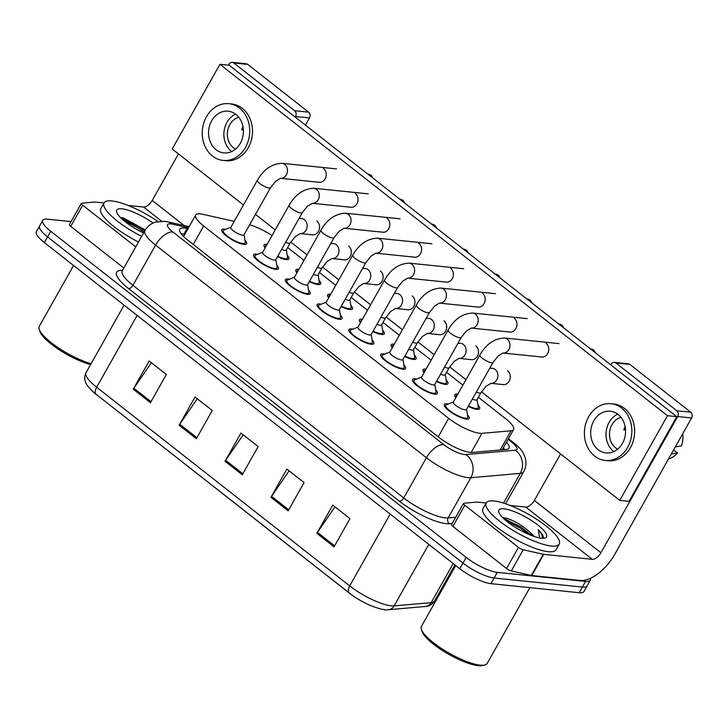 <?xml version="1.0" encoding="UTF-8"?>
<svg xmlns="http://www.w3.org/2000/svg" width="728" height="728" viewBox="0 0 728 728"><rect width="100%" height="100%" fill="white"/><g stroke="black" fill="none" stroke-linecap="round" stroke-linejoin="round"><path stroke-width="1.09" d="M296.924 272.836A14.26 3.685 -150.6 0 1 295.868 269.897A14.26 3.685 -150.6 0 1 298.526 269.242A14.26 3.685 -150.6 0 1 298.926 269.287M319.001 280.235A14.26 3.685 -150.6 0 1 320.702 283.893A14.26 3.685 -150.6 0 1 318.036 284.557A14.26 3.685 -150.6 0 1 309.309 281.599M328.71 297.788A14.26 3.685 -150.6 0 1 327.655 294.858A14.26 3.685 -150.6 0 1 330.321 294.194A14.26 3.685 -150.6 0 1 330.712 294.249M350.787 305.187A14.26 3.685 -150.6 0 1 352.489 308.854A14.26 3.685 -150.6 0 1 349.822 309.509A14.26 3.685 -150.6 0 1 341.095 306.561M360.496 322.75A14.26 3.685 -150.6 0 1 359.441 319.81A14.26 3.685 -150.6 0 1 362.107 319.155A14.26 3.685 -150.6 0 1 362.499 319.201M382.573 330.148A14.26 3.685 -150.6 0 1 384.275 333.806A14.26 3.685 -150.6 0 1 381.618 334.471A14.26 3.685 -150.6 0 1 372.882 331.513M392.292 347.702A14.26 3.685 -150.6 0 1 391.227 344.772A14.26 3.685 -150.6 0 1 393.894 344.107A14.26 3.685 -150.6 0 1 394.285 344.162M414.359 355.109A14.26 3.685 -150.6 0 1 416.07 358.767A14.26 3.685 -150.6 0 1 413.404 359.432A14.26 3.685 -150.6 0 1 404.668 356.474M424.078 372.663A14.26 3.685 -150.6 0 1 423.014 369.733A14.26 3.685 -150.6 0 1 425.68 369.069A14.26 3.685 -150.6 0 1 426.071 369.114M446.155 380.061A14.26 3.685 -150.6 0 1 447.856 383.729A14.26 3.685 -150.6 0 1 445.19 384.384A14.26 3.685 -150.6 0 1 436.463 381.436M455.865 397.625A14.26 3.685 -150.6 0 1 454.8 394.685A14.26 3.685 -150.6 0 1 457.466 394.03A14.26 3.685 -150.6 0 1 457.857 394.076M477.941 405.023A14.26 3.685 -150.6 0 1 479.643 408.681A14.26 3.685 -150.6 0 1 476.976 409.345A14.26 3.685 -150.6 0 1 468.25 406.388M265.138 247.875A14.26 3.685 -150.6 0 1 264.073 244.945A14.26 3.685 -150.6 0 1 266.739 244.28A14.26 3.685 -150.6 0 1 267.131 244.326M287.214 255.273A14.26 3.685 -150.6 0 1 288.916 258.941A14.26 3.685 -150.6 0 1 286.25 259.596A14.26 3.685 -150.6 0 1 277.523 256.647M276.713 265.047A14.26 3.685 -150.6 0 1 278.424 268.714A14.26 3.685 -150.6 0 1 275.757 269.378A14.26 3.685 -150.6 0 1 260.97 262.963A14.26 3.685 -150.6 0 1 253.581 254.718A14.26 3.685 -150.6 0 1 256.247 254.054A14.26 3.685 -150.6 0 1 257.594 254.281M308.508 290.008A14.26 3.685 -150.6 0 1 310.21 293.675A14.26 3.685 -150.6 0 1 307.544 294.33A14.26 3.685 -150.6 0 1 292.756 287.924A14.26 3.685 -150.6 0 1 285.367 279.679A14.26 3.685 -150.6 0 1 288.033 279.015A14.26 3.685 -150.6 0 1 289.38 279.234M340.295 314.969A14.26 3.685 -150.6 0 1 341.996 318.627A14.26 3.685 -150.6 0 1 339.33 319.292A14.26 3.685 -150.6 0 1 324.542 312.876A14.26 3.685 -150.6 0 1 317.153 304.632A14.26 3.685 -150.6 0 1 319.82 303.976A14.26 3.685 -150.6 0 1 321.175 304.195M372.081 339.921A14.26 3.685 -150.6 0 1 373.783 343.589A14.26 3.685 -150.6 0 1 371.116 344.244A14.26 3.685 -150.6 0 1 356.329 337.838A14.26 3.685 -150.6 0 1 348.949 329.593A14.26 3.685 -150.6 0 1 351.606 328.929A14.26 3.685 -150.6 0 1 352.962 329.147M403.867 364.883A14.26 3.685 -150.6 0 1 405.569 368.541A14.26 3.685 -150.6 0 1 402.903 369.205A14.26 3.685 -150.6 0 1 388.115 362.79A14.26 3.685 -150.6 0 1 380.735 354.545A14.26 3.685 -150.6 0 1 383.401 353.89A14.26 3.685 -150.6 0 1 384.748 354.108M435.653 389.835A14.26 3.685 -150.6 0 1 437.355 393.502A14.26 3.685 -150.6 0 1 434.698 394.166A14.26 3.685 -150.6 0 1 419.901 387.751A14.26 3.685 -150.6 0 1 412.521 379.506A14.26 3.685 -150.6 0 1 415.188 378.842A14.26 3.685 -150.6 0 1 416.534 379.07M467.44 414.796A14.26 3.685 -150.6 0 1 469.15 418.464A14.26 3.685 -150.6 0 1 466.484 419.119A14.26 3.685 -150.6 0 1 451.697 412.712A14.26 3.685 -150.6 0 1 444.308 404.468A14.26 3.685 -150.6 0 1 446.974 403.803A14.26 3.685 -150.6 0 1 448.321 404.022M244.926 240.094A14.26 3.685 -150.6 0 1 246.628 243.753A14.26 3.685 -150.6 0 1 243.971 244.417A14.26 3.685 -150.6 0 1 229.174 238.001A14.26 3.685 -150.6 0 1 221.794 229.757A14.26 3.685 -150.6 0 1 224.461 229.102A14.26 3.685 -150.6 0 1 225.807 229.32M234.225 221.358L203.067 214.36A25.162 6.516 29.4 0 0 200.382 213.914A25.162 6.516 29.4 0 0 195.677 215.078A25.162 6.516 29.4 0 0 203.658 225.999L448.648 418.345A25.162 6.516 29.4 0 0 481.954 433.333L511.029 430.785A25.162 6.516 29.4 0 0 513.577 429.575A25.162 6.516 29.4 0 0 505.596 418.655L478.369 397.279M272.054 235.59A25.162 6.516 29.4 0 0 249.595 224.834M462.899 385.13L446.583 372.317M431.113 360.169L414.796 347.356M399.326 335.217L383.01 322.404M367.54 310.255L351.224 297.443M335.754 285.303L319.428 272.49M303.967 260.342L287.642 247.529M590.372 578.36A25.162 6.516 -150.6 0 1 590.29 580.252A25.162 6.516 -150.6 0 1 585.585 581.417L497.315 572.381L494.13 578.023A25.162 6.516 -150.6 0 1 462.981 563.081L47.557 236.919A25.162 6.516 -150.6 0 1 39.585 225.999A25.162 6.516 -150.6 0 0 47.557 236.919L462.981 563.081A25.162 6.516 -150.6 0 0 494.13 578.023L582.409 587.068L494.13 578.023L490.954 583.665A25.162 6.516 -150.6 0 1 459.805 568.723L44.381 242.57A25.162 6.516 -150.6 0 1 36.4 231.641L42.761 220.357A25.162 6.516 -150.6 0 1 47.466 219.192L71.08 221.603M590.29 580.252L587.114 585.904A25.162 6.516 -150.6 0 1 582.409 587.068A25.162 6.516 -150.6 0 0 587.114 585.904L583.929 591.545A25.162 6.516 -150.6 0 1 579.224 592.71L490.954 583.665M334.061 546.855L349.968 518.636L332.76 505.114L316.853 533.342L334.061 546.855M334.989 506.87L317.463 532.368A6.707 3.312 128.1 0 0 316.853 533.342M288.161 510.819L304.067 482.591L286.85 469.078L270.943 497.306L288.161 510.819M289.089 470.834L271.553 496.332A6.707 3.312 128.1 0 0 270.943 497.306M150.45 402.702L166.357 374.474L149.14 360.961L133.242 389.189L150.45 402.702M151.379 362.717L133.843 388.206A6.707 3.312 128.1 0 0 133.242 389.189M196.351 438.738L212.257 410.51L195.049 396.997L179.143 425.225L196.351 438.738M197.288 398.753L179.752 424.251A6.707 3.312 128.1 0 0 179.143 425.225M242.26 474.783L258.167 446.555L240.95 433.042L225.043 461.261L242.26 474.783M243.188 434.798L225.653 460.287A6.707 3.312 128.1 0 0 225.043 461.261M425.471 606.479L388.397 609.727C385.267 610.346 379.379 608.981 370.734 605.623A27.509 7.116 -150.6 0 1 351.806 594.958A27.509 7.116 -150.6 0 1 349.24 593.038A8.39 4.131 -51.9 0 1 349.176 592.992A8.39 4.131 -51.9 0 1 349.713 585.913A33.543 8.681 29.4 0 0 394.13 605.896L431.194 602.648A33.543 8.681 29.4 0 0 434.589 601.037C432.05 604.613 429.01 606.424 425.471 606.479A8.39 7.58 -95 0 0 431.194 602.648L453.216 563.563M349.121 592.938L96.205 394.367A8.39 4.131 128.1 0 1 96.142 394.321C94.076 393.211 85.704 384.666 85.686 382.4C84.293 378.969 84.412 375.73 86.031 372.681A33.543 8.681 29.4 0 0 96.669 387.251A8.39 4.131 128.1 0 0 96.142 394.321L351.806 594.958M188.015 228.683L187.105 228.483A25.162 6.516 29.4 0 0 184.43 228.028A25.162 6.516 29.4 0 0 179.725 229.193A25.162 6.516 29.4 0 0 187.706 240.113L439.011 437.428A25.162 6.516 29.4 0 0 472.326 452.416L506.488 449.422A25.162 6.516 29.4 0 0 509.036 448.211A25.162 6.516 29.4 0 0 506.451 442.214M181.035 233.652A25.162 6.516 -150.6 0 1 181.245 233.679A25.162 6.516 -150.6 0 1 183.929 234.125L184.83 234.334M497.315 572.381A25.162 6.516 -150.6 0 1 466.166 557.439L50.742 231.277A25.162 6.516 -150.6 0 1 42.761 220.357M503.275 447.856A25.162 6.516 -150.6 0 1 504.668 449.586M270.534 187.678L243.971 234.816A7.544 1.956 -150.6 0 1 242.561 235.171A7.544 1.956 -150.6 0 1 234.725 231.777A7.544 1.956 -150.6 0 1 230.822 227.409L257.384 180.271A7.544 1.956 -150.6 0 0 260.105 183.802A7.544 1.956 -150.6 0 0 269.123 188.024A7.544 1.956 -150.6 0 0 270.534 187.678L275.63 181.308L280.435 178.324M244.062 234.644L245.272 242.233A12.576 3.258 -150.6 0 1 245.172 242.934A12.576 3.258 -150.6 0 1 242.815 243.516A12.576 3.258 -150.6 0 1 229.775 237.856A12.576 3.258 -150.6 0 1 223.25 230.585A12.576 3.258 -150.6 0 1 223.796 230.139L230.912 227.236M300.127 233.588L295.331 236.573L290.226 242.943L286.25 249.995A7.544 1.956 -150.6 0 1 284.839 250.35A7.544 1.956 -150.6 0 1 281.599 249.404M286.35 249.822L287.551 257.421A12.576 3.258 -150.6 0 1 287.451 258.112A12.576 3.258 -150.6 0 1 285.103 258.695A12.576 3.258 -150.6 0 1 277.741 256.256M265.611 247.029A12.576 3.258 -150.6 0 1 265.538 245.764A12.576 3.258 -150.6 0 1 266.084 245.318L266.721 245.063M302.32 212.64L275.757 259.778A7.544 1.956 -150.6 0 1 274.347 260.124A7.544 1.956 -150.6 0 1 266.521 256.729A7.544 1.956 -150.6 0 1 262.608 252.361L289.171 205.223A7.544 1.956 -150.6 0 0 291.892 208.754A7.544 1.956 -150.6 0 0 300.91 212.986A7.544 1.956 -150.6 0 0 302.32 212.64L307.425 206.261L312.367 203.285A7.544 6.27 95.8 0 0 318.809 198.344A7.544 6.27 95.8 0 0 316.88 189.69A7.544 6.27 95.8 0 0 316.571 189.417A7.544 6.27 95.8 0 0 313.759 188.261C303.64 188.716 295.441 194.367 289.171 205.223M275.857 259.605L277.059 267.194A12.576 3.258 -150.6 0 1 276.959 267.895A12.576 3.258 -150.6 0 1 274.611 268.477A12.576 3.258 -150.6 0 1 261.561 262.817A12.576 3.258 -150.6 0 1 255.046 255.537A12.576 3.258 -150.6 0 1 255.583 255.1L262.708 252.188M334.106 237.592L307.544 284.73A7.544 1.956 -150.6 0 1 306.133 285.085A7.544 1.956 -150.6 0 1 298.307 281.691A7.544 1.956 -150.6 0 1 294.394 277.322L320.957 230.184A7.544 1.956 -150.6 0 0 323.678 233.715A7.544 1.956 -150.6 0 0 332.696 237.947A7.544 1.956 -150.6 0 0 334.106 237.592L339.212 231.222L344.007 228.237M307.644 284.557L308.845 292.156A12.576 3.258 -150.6 0 1 308.745 292.847A12.576 3.258 -150.6 0 1 306.397 293.43A12.576 3.258 -150.6 0 1 293.348 287.778A12.576 3.258 -150.6 0 1 286.832 280.498A12.576 3.258 -150.6 0 1 287.378 280.053L294.494 277.15M365.893 262.553L339.33 309.691A7.544 1.956 -150.6 0 1 337.919 310.037A7.544 1.956 -150.6 0 1 330.093 306.643A7.544 1.956 -150.6 0 1 326.18 302.284L352.743 255.146A7.544 1.956 -150.6 0 0 355.473 258.677A7.544 1.956 -150.6 0 0 364.482 262.899A7.544 1.956 -150.6 0 0 365.893 262.553L370.998 256.183L375.794 253.189M339.43 309.518L340.631 317.108A12.576 3.258 -150.6 0 1 340.531 317.808A12.576 3.258 -150.6 0 1 338.183 318.391A12.576 3.258 -150.6 0 1 325.134 312.731A12.576 3.258 -150.6 0 1 318.618 305.46A12.576 3.258 -150.6 0 1 319.164 305.014L326.281 302.111M397.679 287.505L371.116 334.653A7.544 1.956 -150.6 0 1 369.706 334.998A7.544 1.956 -150.6 0 1 361.88 331.604A7.544 1.956 -150.6 0 1 357.967 327.236L384.53 280.098A7.544 1.956 -150.6 0 0 387.26 283.629A7.544 1.956 -150.6 0 0 396.269 287.86A7.544 1.956 -150.6 0 0 397.679 287.505L402.784 281.135L407.58 278.151M371.216 334.48L372.418 342.069A12.576 3.258 -150.6 0 1 372.327 342.761A12.576 3.258 -150.6 0 1 369.97 343.343A12.576 3.258 -150.6 0 1 356.92 337.692A12.576 3.258 -150.6 0 1 350.405 330.412A12.576 3.258 -150.6 0 1 350.951 329.966L358.067 327.063M331.913 258.54L327.118 261.525L322.013 267.904L318.036 274.957A7.544 1.956 -150.6 0 1 316.625 275.302A7.544 1.956 -150.6 0 1 313.386 274.365M318.136 274.784L319.337 282.373A12.576 3.258 -150.6 0 1 319.246 283.074A12.576 3.258 -150.6 0 1 316.889 283.656A12.576 3.258 -150.6 0 1 309.527 281.208M297.406 271.981A12.576 3.258 -150.6 0 1 297.324 270.725A12.576 3.258 -150.6 0 1 297.87 270.279L298.507 270.015M363.709 283.501L358.904 286.486L353.808 292.856L349.831 299.918A7.544 1.956 -150.6 0 1 348.421 300.264A7.544 1.956 -150.6 0 1 345.172 299.326M349.922 299.745L351.124 307.334A12.576 3.258 -150.6 0 1 351.033 308.026A12.576 3.258 -150.6 0 1 348.676 308.608A12.576 3.258 -150.6 0 1 341.314 306.17M329.192 296.942A12.576 3.258 -150.6 0 1 329.111 295.677A12.576 3.258 -150.6 0 1 329.657 295.24L330.303 294.976M394.349 293.42L397.033 293.439A7.544 6.27 95.8 0 1 400.154 294.867A7.544 6.27 95.8 0 1 401.428 305.005A7.544 6.27 95.8 0 1 395.604 308.463L390.699 311.438L385.594 317.817L381.618 324.87A7.544 1.956 -150.6 0 1 380.207 325.225A7.544 1.956 -150.6 0 1 376.958 324.279M381.709 324.697L382.919 332.296A12.576 3.258 -150.6 0 1 382.819 332.987A12.576 3.258 -150.6 0 1 380.462 333.57A12.576 3.258 -150.6 0 1 373.1 331.131M360.979 321.903A12.576 3.258 -150.6 0 1 360.897 320.639A12.576 3.258 -150.6 0 1 361.443 320.193L362.089 319.929M135.745 246.865L82.683 205.196L70.752 226.372A4.195 1.083 -150.6 0 1 69.424 224.552L81.354 203.376A4.195 1.083 29.4 0 0 82.683 205.196M123.824 268.031L70.752 226.372M232.259 62.335L246.191 63.764A4.195 3.485 95.8 0 1 247.757 64.41L233.815 62.981A4.195 3.485 -84.2 0 0 232.259 62.335A4.195 3.485 -84.2 0 0 228.965 64.255L228.437 65.192M308.581 112.157A4.195 3.485 95.8 0 1 309.455 117.945L295.523 116.516A4.195 3.485 -84.2 0 0 294.64 110.729L308.581 112.157L247.757 64.41M305.423 125.107L309.455 117.945M294.64 110.729L233.815 62.981M178.451 153.899L152.216 200.455A8.39 4.131 -51.9 0 1 143.598 207.034L128.073 205.442M295.523 116.516L295.204 117.081M103.986 202.976L95.013 202.056A4.195 1.083 29.4 0 0 94.658 202.047L81.782 203.176A4.195 1.083 29.4 0 0 81.354 203.376M518.472 547.356A4.195 1.083 29.4 0 0 523.223 549.767L543.27 554.272A4.195 1.083 29.4 0 0 543.716 554.345L531.786 575.52A4.195 1.083 -150.6 0 1 531.34 575.439L511.293 570.943A4.195 1.083 -150.6 0 1 506.551 568.523L518.472 547.356L464.828 505.232L452.898 526.399A4.195 1.083 -150.6 0 1 451.569 524.579L463.499 503.412A4.195 1.083 29.4 0 0 464.828 505.232M506.551 568.523L452.898 526.399M531.786 575.52L580.371 580.489A33.543 16.544 128.1 0 0 614.86 554.172L691.6 417.972L677.659 416.543L600.918 552.743A8.39 4.131 -51.9 0 1 592.301 559.322L543.716 554.345M614.396 362.371L628.337 363.8A4.195 3.485 95.8 0 1 629.902 364.437L615.961 363.008A4.195 3.485 -84.2 0 0 614.396 362.371A4.195 3.485 -84.2 0 0 611.101 364.291L610.783 364.855M677.659 416.543A4.195 3.485 -84.2 0 0 676.785 410.765L690.717 412.194L629.902 364.437M690.717 412.194A4.195 3.485 95.8 0 1 691.6 417.972M676.785 410.765L615.961 363.008M560.587 453.935L534.361 500.482A8.39 4.131 -51.9 0 1 525.734 507.061L510.219 505.478M486.131 503.012L477.159 502.093A4.195 1.083 29.4 0 0 476.795 502.083L463.918 503.212A4.195 1.083 29.4 0 0 463.499 503.412M141.669 236.354A41.933 10.856 -150.6 0 1 104.04 202.885A41.933 10.856 -150.6 0 1 111.875 200.946A41.933 10.856 -150.6 0 1 157.894 221.503M138.484 242.005A41.933 10.856 -150.6 0 1 100.855 208.536L104.04 202.885M91.091 363.709A37.738 9.764 -150.6 0 1 39.212 329.284A37.738 9.764 -150.6 0 1 39.294 326.326L73.573 265.493M90.6 364.591A36.054 9.337 -150.6 0 1 59.105 349.713A36.054 9.337 -150.6 0 1 39.885 331.386L39.212 329.284M145.318 229.902L123.25 217.909L121.221 217.617M143.562 232.987A27.346 7.08 -150.6 0 1 116.689 212.194A27.346 7.08 -150.6 0 1 121.858 208.781A27.346 7.08 -150.6 0 1 153.062 223.032M143.989 232.241L138.265 228.173L123.387 220.256M144.617 231.122L138.893 227.054L121.021 218.109M551.396 546.027A41.933 10.856 -150.6 0 1 507.898 527.172A41.933 10.856 -150.6 0 1 486.177 502.921A41.933 10.856 -150.6 0 1 494.021 500.982A41.933 10.856 -150.6 0 1 537.519 519.837A41.933 10.856 -150.6 0 1 559.24 544.089A41.933 10.856 -150.6 0 1 551.396 546.027M559.24 544.089L556.055 549.731A41.933 10.856 -150.6 0 1 548.22 551.678A41.933 10.856 -150.6 0 1 504.722 532.814A41.933 10.856 -150.6 0 1 483.001 508.563L486.177 502.921M529.875 587.66L487.196 663.408A37.738 9.764 -150.6 0 1 484.702 665.01A37.738 9.764 -150.6 0 1 480.134 665.155A37.738 9.764 -150.6 0 1 445.227 650.868A37.738 9.764 -150.6 0 1 421.357 629.31A37.738 9.764 -150.6 0 1 421.439 626.353L455.719 565.52M484.702 665.01L482.555 665.519A36.054 9.337 -150.6 0 1 478.196 665.665A36.054 9.337 -150.6 0 1 444.835 652.015A36.054 9.337 -150.6 0 1 422.031 631.413L421.357 629.31M533.315 536.181L530.13 532.359C521.721 524.97 513.477 520.165 505.387 517.936L503.357 517.644M504.004 508.817A27.346 7.08 -150.6 0 1 535.253 523.104A27.346 7.08 -150.6 0 1 544.726 538.083A27.346 7.08 -150.6 0 1 541.414 538.192A27.346 7.08 -150.6 0 1 516.125 527.846A27.346 7.08 -150.6 0 1 498.826 512.221A27.346 7.08 -150.6 0 1 504.004 508.817M542.542 538.265L543.106 537.619C543.652 535.881 542.032 533.242 538.247 529.72L539.585 537.919M530.13 532.359A18.955 4.905 -150.6 0 1 534.252 536.5M528.692 534.37L520.411 528.2L505.523 520.293M542.642 538.183L541.532 534.015L538.247 529.72M532.022 535.708L521.039 527.081L503.166 518.136M541.077 356.929A7.544 6.27 -84.2 0 0 541.705 357.029A7.544 6.27 -84.2 0 0 548.348 351.942A7.544 6.27 -84.2 0 0 546.055 343.17A7.544 6.27 -84.2 0 0 545.991 343.125M509.291 331.968A7.544 6.27 -84.2 0 0 509.919 332.077A7.544 6.27 -84.2 0 0 516.552 326.981A7.544 6.27 -84.2 0 0 514.268 318.218A7.544 6.27 -84.2 0 0 514.205 318.172M445.709 282.055A7.544 6.27 -84.2 0 0 446.337 282.155A7.544 6.27 -84.2 0 0 452.98 277.068A7.544 6.27 -84.2 0 0 450.687 268.295A7.544 6.27 -84.2 0 0 450.632 268.259M413.923 257.093A7.544 6.27 -84.2 0 0 414.55 257.202A7.544 6.27 -84.2 0 0 421.194 252.106A7.544 6.27 -84.2 0 0 418.9 243.343A7.544 6.27 -84.2 0 0 418.846 243.298M382.136 232.141A7.544 6.27 -84.2 0 0 382.764 232.241A7.544 6.27 -84.2 0 0 389.407 227.154A7.544 6.27 -84.2 0 0 387.114 218.382A7.544 6.27 -84.2 0 0 387.05 218.336M350.35 207.18A7.544 6.27 -84.2 0 0 350.978 207.289A7.544 6.27 -84.2 0 0 357.621 202.193A7.544 6.27 -84.2 0 0 355.328 193.43A7.544 6.27 -84.2 0 0 355.264 193.384M477.495 307.016A7.544 6.27 -84.2 0 0 478.132 307.116A7.544 6.27 -84.2 0 0 484.766 302.029A7.544 6.27 -84.2 0 0 482.473 293.257A7.544 6.27 -84.2 0 0 482.418 293.211M318.564 182.227A7.544 6.27 -84.2 0 0 319.192 182.328A7.544 6.27 -84.2 0 0 325.826 177.241A7.544 6.27 -84.2 0 0 323.541 168.468A7.544 6.27 -84.2 0 0 323.478 168.423M470.807 359.577A7.544 6.27 -84.2 0 0 471.435 359.678A7.544 6.27 -84.2 0 0 478.078 354.591A7.544 6.27 -84.2 0 0 475.784 345.818M407.234 309.655A7.544 6.27 -84.2 0 0 407.862 309.764A7.544 6.27 -84.2 0 0 414.505 304.668A7.544 6.27 -84.2 0 0 412.212 295.905M343.661 259.741A7.544 6.27 -84.2 0 0 344.289 259.851A7.544 6.27 -84.2 0 0 350.923 254.755A7.544 6.27 -84.2 0 0 348.63 245.991M311.866 234.789A7.544 6.27 -84.2 0 0 312.494 234.889A7.544 6.27 -84.2 0 0 319.137 229.802A7.544 6.27 -84.2 0 0 316.844 221.03M481.472 391.81L619.765 500.391L667.476 415.706L219.929 64.319L172.208 149.003L243.471 204.95M255.483 214.378L275.257 229.912M290.745 242.069L307.052 254.864M322.531 267.021L338.839 279.825M354.318 291.983L370.625 304.786M386.113 316.944L402.411 329.739M417.899 341.896L434.197 354.7M449.686 366.857L465.984 379.652M375.448 284.703A7.544 6.27 -84.2 0 0 376.076 284.803A7.544 6.27 -84.2 0 0 382.71 279.716A7.544 6.27 -84.2 0 0 380.425 270.943M439.02 334.616A7.544 6.27 -84.2 0 0 439.648 334.716A7.544 6.27 -84.2 0 0 446.291 329.629A7.544 6.27 -84.2 0 0 443.998 320.857M502.593 384.53A7.544 6.27 -84.2 0 0 503.221 384.639A7.544 6.27 -84.2 0 0 509.864 379.543A7.544 6.27 -84.2 0 0 507.571 370.779M619.765 500.391L629.056 501.337L676.767 416.662L229.22 65.274L219.929 64.319M667.476 415.706L676.767 416.662M235.927 114.414A20.966 17.408 -84.2 0 0 228.119 111.202A20.966 17.408 -84.2 0 0 209.682 125.343A20.966 17.408 -84.2 0 0 216.043 149.695A20.966 17.408 -84.2 0 0 223.851 152.907A20.966 17.408 -84.2 0 0 242.287 138.766A20.966 17.408 -84.2 0 0 235.927 114.414M235.563 114.132A20.966 17.408 -84.2 0 0 224.024 131.586A20.966 17.408 -84.2 0 0 231.377 151.269A20.966 17.408 -84.2 0 0 231.732 151.542M243.407 129.984L241.687 129.812A16.771 13.932 95.8 0 1 242.988 126.59M238.802 117.281A16.771 13.932 -84.2 0 0 227.673 130.712A16.771 13.932 -84.2 0 0 233.36 147.738A16.771 13.932 -84.2 0 0 235.544 149.122M223.077 160.415L225.871 160.697A28.51 23.678 -84.2 0 0 250.951 141.469A28.51 23.678 -84.2 0 0 242.287 108.345A28.51 23.678 -84.2 0 0 231.677 103.977L228.892 103.685A28.51 23.678 -84.2 0 0 203.804 122.923A28.51 23.678 -84.2 0 0 212.467 156.047A28.51 23.678 -84.2 0 0 223.077 160.415A28.51 23.678 -84.2 0 0 248.166 141.187A28.51 23.678 -84.2 0 0 239.503 108.062A28.51 23.678 -84.2 0 0 228.892 103.685M618.072 414.441A20.966 17.408 -84.2 0 0 610.264 411.229A20.966 17.408 -84.2 0 0 591.819 425.37A20.966 17.408 -84.2 0 0 598.189 449.731A20.966 17.408 -84.2 0 0 605.987 452.943A20.966 17.408 -84.2 0 0 624.433 438.802A20.966 17.408 -84.2 0 0 618.072 414.441M617.708 414.168A20.966 17.408 -84.2 0 0 606.169 431.622A20.966 17.408 -84.2 0 0 613.522 451.296A20.966 17.408 -84.2 0 0 613.877 451.569M625.543 430.011L623.832 429.839A16.771 13.932 95.8 0 1 625.134 426.626M620.948 417.308A16.771 13.932 -84.2 0 0 609.809 430.749A16.771 13.932 -84.2 0 0 615.506 447.766A16.771 13.932 -84.2 0 0 617.681 449.149M605.223 460.451L608.007 460.733A28.51 23.678 -84.2 0 0 633.096 441.505A28.51 23.678 -84.2 0 0 624.433 408.381A28.51 23.678 -84.2 0 0 613.822 404.004L611.029 403.721A28.51 23.678 -84.2 0 0 585.949 422.959A28.51 23.678 -84.2 0 0 594.603 456.074A28.51 23.678 -84.2 0 0 605.223 460.451A28.51 23.678 -84.2 0 0 630.302 441.214A28.51 23.678 -84.2 0 0 621.648 408.089A28.51 23.678 -84.2 0 0 611.029 403.721M668.459 459.04L668.996 458.868A21.804 18.109 -84.2 0 0 677.459 452.916L673.5 450.095M671.289 454.026L677.459 452.916M682.737 433.697A21.804 18.109 -84.2 0 1 681.435 445.855L675.265 446.965M429.465 312.467L402.912 359.605A7.544 1.956 -150.6 0 1 401.501 359.96A7.544 1.956 -150.6 0 1 393.666 356.565A7.544 1.956 -150.6 0 1 389.762 352.197L416.316 305.059A7.544 1.956 -150.6 0 0 419.046 308.59A7.544 1.956 -150.6 0 0 428.055 312.812A7.544 1.956 -150.6 0 0 429.465 312.467L434.571 306.097L439.366 303.112M403.003 359.432L404.204 367.021A12.576 3.258 -150.6 0 1 404.113 367.722A12.576 3.258 -150.6 0 1 401.756 368.304A12.576 3.258 -150.6 0 1 388.707 362.644A12.576 3.258 -150.6 0 1 382.191 355.373A12.576 3.258 -150.6 0 1 382.737 354.927L389.853 352.024M461.261 337.428L434.698 384.566A7.544 1.956 -150.6 0 1 433.287 384.912A7.544 1.956 -150.6 0 1 425.452 381.518A7.544 1.956 -150.6 0 1 421.548 377.149L448.111 330.012A7.544 1.956 -150.6 0 0 450.832 333.542A7.544 1.956 -150.6 0 0 459.85 337.774A7.544 1.956 -150.6 0 0 461.261 337.428L466.357 331.049L471.307 328.073L510.555 332.095M434.789 384.393L435.999 391.983A12.576 3.258 -150.6 0 1 435.899 392.683A12.576 3.258 -150.6 0 1 433.542 393.266A12.576 3.258 -150.6 0 1 420.502 387.605A12.576 3.258 -150.6 0 1 413.977 380.325A12.576 3.258 -150.6 0 1 414.523 379.889L421.639 376.977M493.047 362.38L466.484 409.518A7.544 1.956 -150.6 0 1 465.074 409.873A7.544 1.956 -150.6 0 1 457.239 406.479A7.544 1.956 -150.6 0 1 453.335 402.111L479.898 354.973A7.544 1.956 -150.6 0 0 482.619 358.504A7.544 1.956 -150.6 0 0 491.637 362.735A7.544 1.956 -150.6 0 0 493.047 362.38L498.152 356.01L502.948 353.025M466.584 409.345L467.785 416.944A12.576 3.258 -150.6 0 1 467.685 417.635A12.576 3.258 -150.6 0 1 465.338 418.218A12.576 3.258 -150.6 0 1 452.288 412.558A12.576 3.258 -150.6 0 1 445.773 405.287A12.576 3.258 -150.6 0 1 446.31 404.841L453.435 401.938M427.281 333.415L422.486 336.4L417.381 342.77L413.404 349.831A7.544 1.956 -150.6 0 1 411.993 350.177A7.544 1.956 -150.6 0 1 408.754 349.24M413.504 349.658L414.705 357.248A12.576 3.258 -150.6 0 1 414.605 357.949A12.576 3.258 -150.6 0 1 412.257 358.531A12.576 3.258 -150.6 0 1 404.895 356.083M392.765 346.856A12.576 3.258 -150.6 0 1 392.692 345.6A12.576 3.258 -150.6 0 1 393.229 345.154L393.875 344.89M459.068 358.367L454.272 361.361L449.167 367.731L445.19 374.784A7.544 1.956 -150.6 0 1 443.78 375.138A7.544 1.956 -150.6 0 1 440.54 374.192M445.29 374.611L446.491 382.209A12.576 3.258 -150.6 0 1 446.391 382.901A12.576 3.258 -150.6 0 1 444.044 383.483A12.576 3.258 -150.6 0 1 436.682 381.044M424.551 371.817A12.576 3.258 -150.6 0 1 424.479 370.552A12.576 3.258 -150.6 0 1 425.025 370.106L425.662 369.851M489.707 368.295L492.392 368.313A7.544 6.27 95.8 0 1 495.522 369.733A7.544 6.27 95.8 0 1 496.787 379.88A7.544 6.27 95.8 0 1 490.972 383.338L486.058 386.313L480.953 392.692L476.976 399.745A7.544 1.956 -150.6 0 1 475.566 400.091A7.544 1.956 -150.6 0 1 472.326 399.153M477.077 399.572L478.278 407.161A12.576 3.258 -150.6 0 1 478.178 407.862A12.576 3.258 -150.6 0 1 475.83 408.444A12.576 3.258 -150.6 0 1 468.468 405.996M456.338 396.769A12.576 3.258 -150.6 0 1 456.265 395.513A12.576 3.258 -150.6 0 1 456.811 395.067L457.448 394.804M193.248 244.471L203.658 225.999M500.218 449.968L511.029 430.785M471.189 452.443L481.954 433.333M438.238 436.818L448.648 418.345M388.397 609.727A8.39 7.58 -95 0 0 394.13 605.896L428.792 544.38M137.155 315.406L96.669 387.251L349.713 585.913L390.19 514.077M459.805 568.723L466.166 557.439M44.381 242.57L50.742 231.277M579.224 592.71L585.585 581.417M242.824 473.773L225.653 460.287M196.924 437.728L179.752 424.251M151.024 401.692L133.843 388.206M288.725 509.809L271.553 496.332M334.634 545.854L317.463 532.368M188.516 227.782L172.436 224.179A16.771 4.341 29.4 0 0 170.652 223.878A16.771 4.341 29.4 0 0 172.836 231.932L443.661 444.571A16.771 4.341 29.4 0 0 464.428 454.527A16.771 4.341 29.4 0 0 465.865 454.554L515.297 450.223A16.771 4.341 29.4 0 0 511.675 442.142L508.08 439.321M505.614 503.776L523.65 471.771A33.543 8.681 -150.6 0 1 520.256 473.382L470.834 477.714A33.543 8.681 -150.6 0 1 467.949 477.65A33.543 8.681 -150.6 0 1 426.417 457.73L155.592 245.09A33.543 8.681 -150.6 0 1 144.954 230.53L122.286 270.752A33.543 8.681 29.4 0 0 132.924 285.321L403.749 497.952A33.543 8.681 29.4 0 0 445.29 517.881A33.543 8.681 29.4 0 0 448.166 517.936L455.683 517.271M452.188 523.477L449.404 523.723A37.738 9.764 -150.6 0 1 399.445 501.246L128.61 288.606A4.195 2.066 128.1 0 0 132.924 285.321L155.592 245.09A16.771 8.272 -51.9 0 1 172.836 231.932M449.404 523.723A4.195 3.786 85 0 1 448.166 517.936L470.834 477.714A16.771 15.151 -95 0 0 465.865 454.554M128.61 288.606A37.738 9.764 -150.6 0 1 122.495 270.388M443.661 444.571A16.771 8.272 -51.9 0 0 426.417 457.73L403.749 497.952A4.195 2.066 128.1 0 1 399.445 501.246M515.297 450.223A16.771 15.151 -95 0 1 520.256 473.382L503.512 503.094M511.675 442.142A16.771 8.272 -51.9 0 1 514.077 443.061L508.463 438.656M172.436 224.179A16.771 12.285 -77.3 0 0 168.159 221.922L189.162 226.645M183.929 234.125L187.105 228.483M373.218 178.333L371.307 175.412L368.495 174.274A5.451 4.523 95.8 0 1 370.525 175.111A5.451 4.523 95.8 0 1 372.163 177.496M371.307 175.412A5.451 2.685 128.1 0 0 370.525 175.111M257.384 180.271C263.654 169.415 271.853 163.755 281.973 163.299A7.544 6.27 95.8 0 1 284.775 164.464A7.544 6.27 95.8 0 1 285.094 164.728A7.544 6.27 95.8 0 1 287.023 173.382A7.544 6.27 95.8 0 1 280.544 178.333L319.829 182.355M298.99 218.555L301.665 218.564A7.544 6.27 95.8 0 1 304.795 219.993A7.544 6.27 95.8 0 1 306.06 230.13A7.544 6.27 95.8 0 1 300.245 233.597L313.131 234.916M290.226 242.943A7.544 1.956 -150.6 0 1 288.816 243.289A7.544 1.956 -150.6 0 1 285.576 242.351M405.005 203.285L403.094 200.364L400.282 199.226A5.451 4.523 95.8 0 1 402.311 200.064A5.451 4.523 95.8 0 1 403.949 202.457M403.094 200.364A5.451 2.685 128.1 0 0 402.311 200.064M436.791 228.246L434.88 225.325L432.068 224.188A5.451 4.523 95.8 0 1 434.097 225.025A5.451 4.523 95.8 0 1 435.735 227.418M434.88 225.325A5.451 2.685 128.1 0 0 434.097 225.025M320.957 230.184C327.227 219.328 335.426 213.668 345.545 213.222A7.544 6.27 95.8 0 1 348.357 214.378A7.544 6.27 95.8 0 1 348.676 214.642A7.544 6.27 95.8 0 1 350.596 223.305A7.544 6.27 95.8 0 1 344.126 228.246L383.401 232.268M468.577 253.208L466.666 250.277L463.863 249.149A5.451 4.523 95.8 0 1 465.893 249.977A5.451 4.523 95.8 0 1 467.522 252.37M466.666 250.277A5.451 2.685 128.1 0 0 465.893 249.977M352.743 255.146C359.022 244.28 367.212 238.629 377.332 238.174A7.544 6.27 95.8 0 1 380.143 239.33A7.544 6.27 95.8 0 1 380.462 239.603A7.544 6.27 95.8 0 1 382.382 248.257A7.544 6.27 95.8 0 1 375.912 253.198L415.188 257.23M500.373 278.16L498.462 275.239L495.65 274.101A5.451 4.523 95.8 0 1 497.679 274.938A5.451 4.523 95.8 0 1 499.308 277.332M498.462 275.239A5.451 2.685 128.1 0 0 497.679 274.938M384.53 280.098C390.809 269.242 398.999 263.591 409.118 263.136A7.544 6.27 95.8 0 1 411.93 264.291A7.544 6.27 95.8 0 1 412.248 264.555A7.544 6.27 95.8 0 1 414.168 273.218A7.544 6.27 95.8 0 1 407.698 278.16L446.974 282.182M330.776 243.507L333.451 243.525A7.544 6.27 95.8 0 1 336.582 244.945A7.544 6.27 95.8 0 1 337.847 255.091A7.544 6.27 95.8 0 1 332.032 258.549L344.926 259.869M322.013 267.904A7.544 1.956 -150.6 0 1 320.602 268.25A7.544 1.956 -150.6 0 1 317.363 267.312M362.562 268.468L365.247 268.486A7.544 6.27 95.8 0 1 368.368 269.906A7.544 6.27 95.8 0 1 369.633 280.043A7.544 6.27 95.8 0 1 363.818 283.511L376.713 284.83M353.808 292.856A7.544 1.956 -150.6 0 1 352.388 293.211A7.544 1.956 -150.6 0 1 349.149 292.265M385.594 317.817A7.544 1.956 -150.6 0 1 384.184 318.163A7.544 1.956 -150.6 0 1 380.935 317.226M184.138 225.516L152.216 200.455M161.598 221.166L143.598 207.034M600.918 552.743L534.361 500.482M592.301 559.322L525.734 507.061M531.34 575.439L543.27 554.272M523.223 549.767L511.293 570.943M532.159 303.121L530.248 300.2L527.436 299.062A5.451 4.523 95.8 0 1 529.465 299.9A5.451 4.523 95.8 0 1 531.094 302.284M530.248 300.2A5.451 2.685 128.1 0 0 529.465 299.9M416.316 305.059C422.595 294.203 430.794 288.543 440.904 288.088A7.544 6.27 95.8 0 1 443.716 289.253A7.544 6.27 95.8 0 1 444.034 289.517A7.544 6.27 95.8 0 1 445.955 298.171A7.544 6.27 95.8 0 1 439.485 303.121L478.769 307.143M563.945 328.073L562.034 325.152L559.222 324.015A5.451 4.523 95.8 0 1 561.252 324.852A5.451 4.523 95.8 0 1 562.89 327.245M562.034 325.152A5.451 2.685 128.1 0 0 561.252 324.852M448.111 330.012C454.381 319.155 462.58 313.504 472.7 313.049A7.544 6.27 95.8 0 1 475.502 314.205A7.544 6.27 95.8 0 1 475.821 314.478A7.544 6.27 95.8 0 1 477.75 323.132A7.544 6.27 95.8 0 1 471.271 328.073L471.162 328.064M595.731 353.034L593.82 350.113L591.009 348.976A5.451 4.523 95.8 0 1 593.038 349.813A5.451 4.523 95.8 0 1 594.676 352.206M593.82 350.113A5.451 2.685 128.1 0 0 593.038 349.813M479.898 354.973C486.168 344.116 494.367 338.456 504.486 338.01A7.544 6.27 95.8 0 1 507.289 339.166A7.544 6.27 95.8 0 1 507.607 339.43A7.544 6.27 95.8 0 1 509.536 348.093A7.544 6.27 95.8 0 1 503.057 353.034L542.342 357.057M426.135 318.382L428.819 318.4A7.544 6.27 95.8 0 1 431.941 319.82A7.544 6.27 95.8 0 1 433.215 329.957A7.544 6.27 95.8 0 1 427.4 333.424L440.285 334.744M417.381 342.77A7.544 1.956 -150.6 0 1 415.97 343.125A7.544 1.956 -150.6 0 1 412.731 342.178M457.921 343.343L460.606 343.352A7.544 6.27 95.8 0 1 463.736 344.781A7.544 6.27 95.8 0 1 465.001 354.918A7.544 6.27 95.8 0 1 459.186 358.385L472.072 359.705M449.167 367.731A7.544 1.956 -150.6 0 1 447.756 368.077A7.544 1.956 -150.6 0 1 444.517 367.139M480.953 392.692A7.544 1.956 -150.6 0 1 479.543 393.038A7.544 1.956 -150.6 0 1 476.303 392.101M503.64 449.667L502.784 448.73M183.583 236.536L195.677 215.078M502.184 449.795L513.577 429.575M434.589 601.037L454.945 564.91M86.031 372.681L124.088 305.15M168.159 221.922L164.41 221.303L155.109 222.213C150.696 223.724 147.311 226.499 144.954 230.53M523.65 471.771C525.862 467.704 526.49 463.408 525.525 458.886L523.687 453.835C521.858 450.268 518.655 446.674 514.077 443.061M223.25 230.585L222.404 232.096M245.172 242.934L244.317 244.444M281.973 163.299L336.509 168.887M368.495 174.274L367.986 174.219M265.538 245.764L264.683 247.274M287.451 258.112L286.604 259.623M255.046 255.537L254.19 257.057M312.33 203.285L351.615 207.316M276.959 267.895L276.103 269.406M313.759 188.261L368.304 193.848M400.282 199.226L399.772 199.181M286.832 280.498L285.977 282.009M308.745 292.847L307.899 294.358M345.545 213.222L400.091 218.809M432.068 224.188L431.558 224.133M318.618 305.46L317.763 306.97M340.531 317.808L339.685 319.319M377.332 238.174L431.877 243.762M463.863 249.149L463.345 249.094M350.405 330.412L349.549 331.923M372.327 342.761L371.471 344.28M409.118 263.136L463.663 268.723M495.65 274.101L495.131 274.046M297.324 270.725L296.469 272.236M319.246 283.074L318.391 284.584M329.111 295.677L328.264 297.197M351.033 308.026L350.177 309.546M395.604 308.472L408.499 309.791M360.897 320.639L360.051 322.149M382.819 332.987L381.963 334.498M382.191 355.373L381.345 356.884M404.113 367.722L403.257 369.233M440.904 288.088L495.45 293.675M527.436 299.062L526.917 299.008M413.977 380.325L413.131 381.845M435.899 392.683L435.044 394.194M472.7 313.049L527.236 318.637M559.222 324.015L558.713 323.969M445.773 405.287L444.917 406.797M467.685 417.635L466.83 419.146M504.486 338.01L559.031 343.598M591.009 348.976L590.499 348.921M392.692 345.6L391.837 347.11M414.605 357.949L413.75 359.459M424.479 370.552L423.623 372.063M446.391 382.901L445.545 384.411M490.963 383.338L503.858 384.657M456.265 395.513L455.409 397.024M478.178 407.862L477.331 409.373"/></g></svg>
